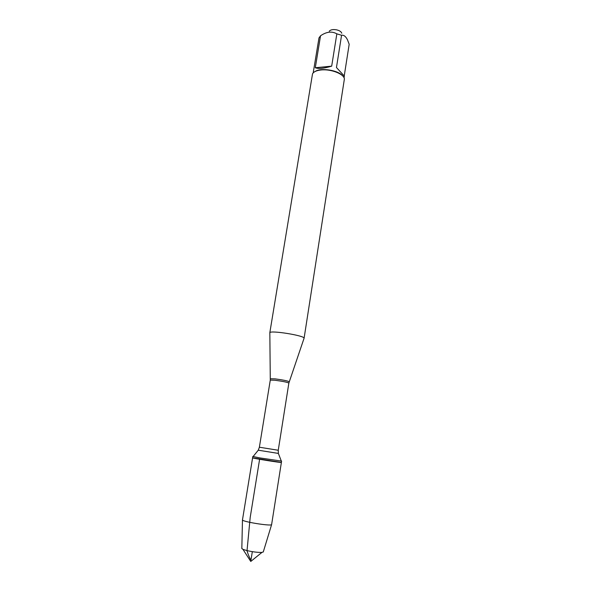 <?xml version="1.0" encoding="UTF-8"?>
<svg xmlns="http://www.w3.org/2000/svg" width="591" height="591" viewBox="0 0 591 591"><rect width="100%" height="100%" fill="white"/><g stroke="black" fill="none" stroke-linecap="round" stroke-linejoin="round"><path stroke-width="0.89" d="M259.833 457.914L252.815 456.488L252.593 457.833L281.382 462.443C282.114 463.041 251.714 458.165 252.593 457.833L281.382 462.443L281.589 461.098L259.833 457.914M269.836 332.984L269.836 332.718C270.043 330.022 304.727 335.585 304.084 338.207L303.996 338.451M304.084 338.288L344.39 78.95C344.125 74.008 330.871 68.829 321.076 69.967C316.51 70.469 313.666 71.762 312.521 73.845L269.806 332.799M329.268 31.234C330.539 29.698 332.969 29.232 336.56 29.831C339.515 30.54 341.251 31.678 341.783 33.236M313.193 72.885L318.985 37.913L320.536 35.792C326.476 31.692 331.906 31.042 336.84 33.85L341.568 35.261C343.748 34.839 345.72 36.347 347.471 39.796L349.185 44.244L344.228 75.966L336.456 67.514L344.228 75.966M315.298 67.751C318.372 69.014 323.838 68.482 331.684 66.148L315.298 67.751L320.536 35.792M331.684 66.148L336.84 33.85M341.568 35.261L336.456 67.514M342.721 75.973C338.613 70.255 320.721 67.389 315.033 71.541M281.382 462.443L271.609 524.616C271.07 526.337 242.436 521.757 242.465 519.947L252.593 457.833M241.83 548.448L242.96 549.364L246.912 550.583C253.037 551.95 258.045 552.555 261.946 552.408L263.305 551.883M252.327 551.654L250.976 560.098C249.72 558.222 248.397 555.141 247.008 550.849L250.192 517.465L259.612 459.273M270.405 378.75L275.118 378.868C282.727 379.887 287.418 380.826 289.191 381.683L289.169 381.756M278.25 450.253L288.866 383.049C287.352 382.237 282.72 381.298 274.963 380.249L270.286 380.072L259.375 447.224L278.25 450.253L278.376 453.423L258.267 450.202L259.375 447.224M288.866 383.049L304.084 338.207M270.286 380.072L269.836 332.718M258.223 450.261L253.17 456.466M278.405 453.489L281.264 460.973M344.051 77.827L344.324 76.084M263.261 552.024L271.609 524.616M241.83 548.588L242.465 519.947M242.96 549.364L250.761 561.45L261.946 552.408"/></g></svg>
